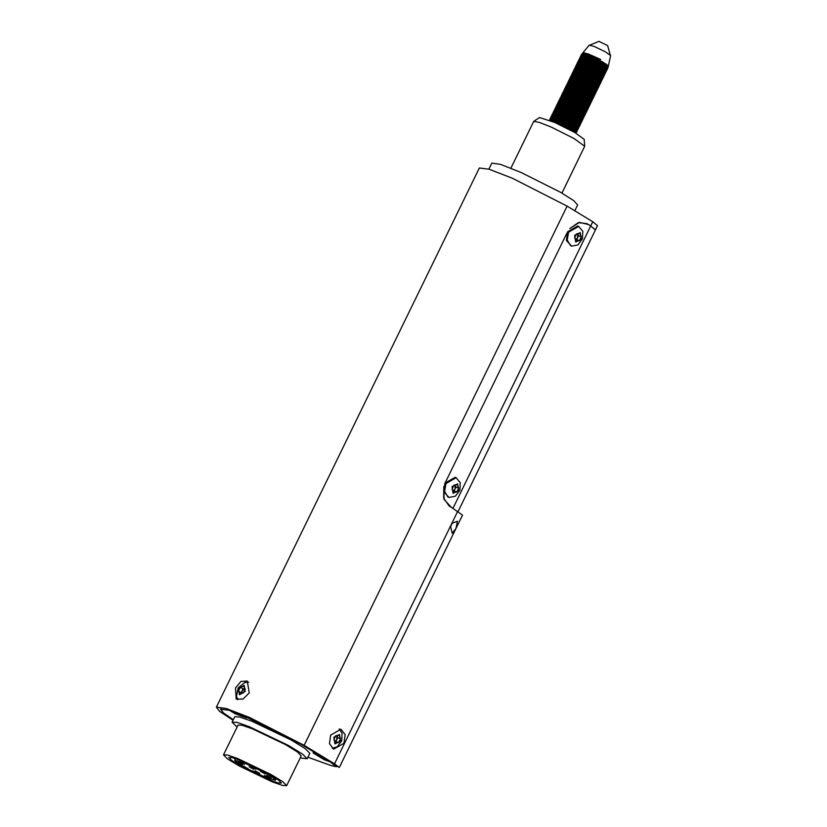<?xml version="1.0" encoding="UTF-8"?>
<svg xmlns="http://www.w3.org/2000/svg" width="827" height="827" viewBox="0 0 827 827"><rect width="100%" height="100%" fill="white"/><g stroke="black" fill="none" stroke-linecap="round" stroke-linejoin="round"><path stroke-width="1.24" d="M533.746 121.373L539.524 117.506L554.772 122.499L574.848 132.547L584.213 139.308L584.72 146.245L574.041 138.533L551.144 127.069L539.287 122.386L533.746 121.373L510.879 168.15M561.947 193.053L584.72 146.245M488.891 169.173L491.817 163.167L500.542 164.387L521.248 172.512L560.727 192.35L573.649 200.579L577.608 205.003L574.786 210.802M566.774 233.338L444.885 483.361L566.774 233.338M341.21 763.548L462.531 515.087L451.097 507.137L444.099 499.384L443.82 486.565L443.696 498.123L449.195 505.979L452.989 508.295L590.695 225.957L595.492 229.854L458.148 511.437M595.512 229.782L588.865 224.665L579.448 222.36L569.803 228.583L578.28 222.639L586.901 223.641L590.695 225.957M582.012 54.034L583.221 52.649L588.834 54.179L600.578 59.41L588.865 54.127L582.89 52.69L589.258 45.134L594.137 46.457L605.168 51.729L610.626 55.554L608.372 65.984M605.519 66.76L600.712 64.826M584.296 56.05L582.621 54.768M582.022 53.724L588.131 55.202L601.705 61.436L608.455 65.891M606.367 65.612L603.39 64.506M604.165 65.147L607.225 66.212M581.143 54.84L587.397 56.277L601.281 62.656L608.176 67.225L608.372 66.253L587.842 55.616L582.063 54.034L581.278 55.295M608.176 67.225L607.442 67.307M549.893 120.432L561.988 124.846L574.041 131.142L576.099 133.271M575.664 132.279L576.584 132.268L574.403 130.397L562.35 124.102L550.947 119.801L549.531 120.287M550.472 120.37L549.831 119.688M549.428 119.863L551.247 119.191L562.649 123.492L574.703 129.787L576.822 131.421L576.584 132.268M576.326 130.924L577.246 130.914L575.065 129.043L563.011 122.747L551.609 118.447L550.213 118.974M551.051 119.822L552.922 121.187M568.656 128.867L561.419 125.332M555.878 122.251L552.798 120.297M551.133 119.016L550.493 118.333M550.089 118.509L551.909 117.837L563.311 122.138L575.365 128.433L577.484 130.066L577.246 130.914M576.988 129.57L577.908 129.56L575.726 127.689L563.673 121.393L552.271 117.093L550.875 117.62M551.712 118.468L553.583 119.832M559.548 123.399L574.217 130.284M569.317 127.513L562.081 123.978M555.175 120.07L553.459 118.943M552.012 117.858L551.154 116.979M550.751 117.155L552.57 116.483L563.973 120.783L576.016 127.079L578.145 128.712L577.908 129.56M577.639 128.216L578.569 128.206L576.388 126.335L564.334 120.039L552.932 115.739L551.537 116.266M552.374 117.114L554.245 118.478M556.902 120.163L574.879 128.929M569.979 126.159L562.742 122.623M555.837 118.716L554.121 117.589M552.457 116.307L551.816 115.625M551.413 115.801L553.232 115.129L564.634 119.429L576.677 125.725L578.807 127.358L578.569 128.206M578.3 126.862L579.231 126.851L577.039 124.98L564.996 118.685L553.594 114.384L552.198 114.912M553.036 115.759L554.907 117.124M557.563 118.799L575.54 127.575M570.64 124.805L563.394 121.269M556.499 117.362L554.783 116.235M553.335 115.149L552.477 114.271M552.074 114.446L553.894 113.775L565.296 118.075L577.339 124.37L579.469 126.004L579.231 126.851M578.962 125.508L579.892 125.497L577.701 123.626L565.658 117.331L554.255 113.03L552.736 113.092L552.932 113.65M553.697 114.405L555.558 115.77M558.225 117.444L576.202 126.221M571.302 123.45L564.055 119.915M557.16 115.997L555.444 114.87M552.736 113.092L554.545 112.41L565.947 116.721L578.001 123.016L580.12 124.65L579.892 125.497M579.624 124.153L580.554 124.143L578.362 122.272L566.309 115.976L554.907 111.676L553.397 111.738L553.583 112.286M554.359 113.051L555.496 113.919M562.195 117.982L576.864 124.867M571.964 122.096L564.717 118.561M557.822 114.643L556.106 113.516M553.397 111.738L555.206 111.056L566.609 115.366L578.662 121.652L580.781 123.295L580.554 124.143M580.285 122.799L581.216 122.789L579.024 120.918L566.971 114.622L555.568 110.322L554.183 110.849M555.02 111.697L556.158 112.555M559.548 114.736L577.525 123.512M572.625 120.742L565.379 117.207M558.483 113.289L556.767 112.162M554.059 110.384L555.868 109.702L567.27 114.012L579.324 120.297L581.443 121.941L581.216 122.789M580.947 121.445L581.877 121.435L579.686 119.564L567.632 113.268L556.23 108.957L554.845 109.495M555.682 110.342L556.819 111.2M563.518 115.273L578.187 122.158M573.287 119.377L566.04 115.852M559.145 111.934L557.429 110.808M554.721 109.03L556.53 108.347L567.932 112.658L579.985 118.943L582.105 120.587L581.877 121.435M581.608 120.091L582.539 120.08L580.347 118.199L568.294 111.914L556.891 107.603L555.506 108.13M564.179 113.919L578.848 120.794M573.948 118.023L566.702 114.498M559.807 110.58L558.08 109.453M555.382 107.675L557.191 106.993L568.594 111.304L580.647 117.589L582.766 119.233L582.539 120.08M582.27 118.737L583.19 118.726L581.009 116.845L568.955 110.56L557.553 106.249L556.168 106.776M557.005 107.634L558.132 108.492M564.841 112.565L579.51 119.439M574.6 116.669L567.363 113.144M561.833 110.063L558.742 108.099M556.033 106.321L557.853 105.639L569.255 109.95L581.309 116.235L583.428 117.879L583.19 118.726M582.932 117.382L583.852 117.372L581.67 115.491L569.617 109.205L558.215 104.895L556.695 104.967L556.891 105.515M562.195 109.319L580.172 118.085M575.261 115.315L568.025 111.79M557.739 105.474L557.098 104.781M556.695 104.967L558.514 104.285L569.917 108.595L581.97 114.881L584.089 116.524L583.852 117.372M583.593 116.028L584.513 116.018L582.332 114.136L570.279 107.851L558.876 103.54L557.357 103.613L557.553 104.161M558.328 104.915L559.455 105.784M562.856 107.965L580.823 116.731M575.923 113.961L568.687 110.436M558.618 104.305L557.76 103.427M557.357 103.613L559.176 102.93L570.578 107.241L582.632 113.526L584.751 115.17L584.513 116.018M584.255 114.674L585.175 114.664L582.994 112.782L570.94 106.497L559.538 102.186L558.018 102.259L558.215 102.806M563.518 106.611L581.484 115.377M576.584 112.606L569.348 109.081M562.443 105.163L560.727 104.037M559.062 102.765L558.421 102.072M558.018 102.259L559.838 101.576L571.24 105.877L583.293 112.172L585.413 113.816L585.175 114.664M584.916 113.32L585.836 113.309L583.655 111.428L571.602 105.143L560.199 100.832L558.68 100.904L558.876 101.452M567.487 107.148L582.146 114.023M577.246 111.252L570.01 107.727M563.104 103.809L561.388 102.682M558.68 100.904L560.499 100.222L571.902 104.522L583.945 110.818L586.074 112.462L585.836 113.309M585.568 111.965L586.498 111.955L584.317 110.074L572.263 103.788L560.861 99.478L559.466 100.005M568.139 105.794L582.808 112.668M577.908 109.898L570.671 106.373M563.766 102.455L562.05 101.328M559.341 99.55L561.161 98.868L572.563 103.168L584.606 109.464L586.736 111.107L586.498 111.955M586.229 110.611L587.16 110.601L584.968 108.719L572.925 102.424L561.523 98.124L560.003 98.186L560.189 98.744M562.102 100.367L562.836 100.873M565.492 102.548L568.8 104.44M580.43 110.105L583.469 111.314M578.569 108.544L571.323 105.019M561.047 98.692L560.406 98.01M560.003 98.186L561.822 97.514L573.225 101.814L585.268 108.11L587.397 109.753L587.16 110.601M586.891 109.247L587.821 109.247L585.63 107.365L573.587 101.07L562.184 96.769L560.665 96.831L560.851 97.39M562.763 99.013L563.487 99.519M566.154 101.194L569.462 103.075M581.092 108.751L584.131 109.96M579.231 107.19L571.984 103.664M560.665 96.831L562.474 96.159L573.876 100.46L585.929 106.755L588.059 108.389L587.821 109.247M587.552 107.892L588.483 107.892L586.291 106.011L574.248 99.716L562.846 95.415L561.45 95.942M563.425 97.658L564.148 98.165M566.815 99.84L570.123 101.721M581.743 107.396L584.792 108.606M579.892 105.835L572.646 102.3M562.36 95.984L561.729 95.301M561.326 95.477L563.135 94.805L574.538 99.106L586.591 105.401L588.71 107.034L588.483 107.892M588.214 106.538L589.144 106.528L586.953 104.657L574.899 98.361L563.497 94.061L562.112 94.588M564.086 96.304L564.81 96.8M567.477 98.485L585.454 107.252M580.554 104.481L573.307 100.946M566.412 97.038L564.696 95.911M563.022 94.629L562.391 93.947M561.988 94.123L563.797 93.451L575.199 97.751L587.253 104.047L589.372 105.68L589.144 106.528M588.876 105.184L589.806 105.174L587.615 103.303L575.561 97.007L564.159 92.707L562.773 93.234M564.748 94.95L565.472 95.446M568.139 97.131L586.116 105.897M581.216 103.127L573.969 99.591M563.683 93.275L563.053 92.593M562.649 92.769L564.459 92.097L575.861 96.397L587.914 102.693L590.033 104.326L589.806 105.174M589.537 103.83L590.468 103.82L588.276 101.948L576.223 95.653L564.82 91.352L563.435 91.88M564.272 92.727L566.133 94.092M572.108 97.658L586.777 104.543M581.877 101.773L574.631 98.237M567.736 94.33L566.019 93.203M564.572 92.117L563.714 91.239M563.311 91.415L565.12 90.743L576.522 95.043L588.576 101.339L590.695 102.972L590.468 103.82M590.199 102.476L591.129 102.465L588.938 100.594L576.884 94.299L565.482 89.998L564.097 90.525M564.934 91.373L566.795 92.738M572.77 96.304L587.439 103.189M582.528 100.418L575.292 96.883M569.762 93.802L566.671 91.849M563.973 90.06L565.782 89.388L577.184 93.689L589.237 99.984L591.357 101.618L591.129 102.465M590.86 101.121L591.781 101.111L589.599 99.24L577.546 92.944L566.144 88.644L564.758 89.171M565.596 90.019L567.456 91.383M573.431 94.95L588.1 101.835M583.19 99.064L575.954 95.529M570.423 92.448L567.332 90.494M565.668 89.213L565.027 88.53M564.624 88.706L566.443 88.024L577.846 92.335L589.899 98.63L592.018 100.263L591.781 101.111M591.522 99.767L592.442 99.757L590.261 97.886L578.207 91.59L566.805 87.29L565.42 87.817M566.257 88.665L568.118 90.029M570.785 91.704L588.752 100.48M583.852 97.71L576.615 94.175M571.085 91.094L569.71 90.257M566.33 87.858L565.689 87.166M565.286 87.352L567.105 86.67L578.507 90.98L590.561 97.276L592.68 98.909L592.442 99.757M592.184 98.413L593.104 98.403L590.923 96.532L578.869 90.236L567.467 85.936L565.947 85.998L566.133 86.546M566.909 87.311L568.78 88.675M571.447 90.35L589.413 99.126M584.513 96.356L577.277 92.82M571.746 89.74L570.372 88.902M565.947 85.998L567.767 85.315L579.169 89.626L591.222 95.911L593.341 97.555L593.104 98.403M592.845 97.059L593.765 97.048L591.584 95.177L579.531 88.882L568.128 84.581L566.609 84.643L566.795 85.191M567.57 85.956L568.707 86.814M572.108 88.996L590.075 97.772M572.398 88.386L571.033 87.548M566.609 84.643L568.428 83.961L579.83 88.272L591.874 94.557L594.003 96.201L593.765 97.048M593.497 95.705L594.427 95.694L592.246 93.823L580.192 87.528L568.79 83.217L567.394 83.754M568.232 84.602L570.103 85.967M572.76 87.641L576.068 89.533M587.697 95.198L590.736 96.418M585.836 93.637L578.6 90.112M573.059 87.031L571.695 86.194M567.27 83.289L569.09 82.607L580.492 86.918L592.535 93.203L594.665 94.847L594.427 95.694M594.344 94.381L595.089 94.34L592.897 92.459L580.854 86.173L569.452 81.863L567.932 81.935L568.118 82.483M570.03 84.106L570.764 84.612M573.421 86.287L591.398 95.053M586.498 92.283L579.262 88.758M567.932 81.935L569.751 81.253L581.154 85.563L593.197 91.849L595.326 93.492L595.089 94.34M594.82 92.996L595.75 92.986L593.559 91.104L581.515 84.819L570.113 80.508L568.718 81.036M574.083 84.933L577.391 86.825M589.02 92.49L592.06 93.699M587.16 90.929L579.913 87.404M569.627 81.087L568.997 80.395M568.594 80.581L570.403 79.899L581.805 84.209L593.858 90.494L595.988 92.138L595.75 92.986M595.481 91.642L596.412 91.632L594.22 89.75L582.177 83.465L570.775 79.154L569.379 79.681M570.289 79.733L569.658 79.041M569.255 79.227L571.064 78.544L582.466 82.855L594.52 89.14L596.639 90.784L596.412 91.632M596.143 90.288L597.073 90.277L594.882 88.396L582.828 82.111L571.426 77.8L569.917 77.872L570.103 78.42M570.878 79.175L572.015 80.043M590.333 89.781L593.383 90.991M588.483 88.22L581.236 84.695M569.917 77.872L571.726 77.19L583.128 81.501L595.182 87.786L597.301 89.43L597.073 90.277M596.805 88.934L597.735 88.923L595.543 87.042L583.49 80.757L572.088 76.446L570.578 76.518L570.764 77.066M571.54 77.821L572.677 78.689M579.376 82.762L594.044 89.636M589.144 86.866L581.898 83.341M571.612 77.025L570.981 76.332M570.578 76.518L572.387 75.836L583.79 80.136L595.843 86.432L597.962 88.076L597.735 88.923M597.466 87.579L598.397 87.569L596.205 85.688L584.151 79.402L572.749 75.092L571.364 75.619M591.656 87.073L594.706 88.282M589.806 85.512L582.559 81.987M571.24 75.164L573.049 74.482L584.451 78.782L596.505 85.078L598.624 86.721L598.397 87.569M598.128 86.225L599.058 86.215L596.867 84.333L584.813 78.048L573.411 73.737L572.026 74.265M572.863 75.112L574 75.981M580.699 80.054L595.368 86.928M576.326 76.715L574.6 75.588M572.935 74.306L572.294 73.624M571.902 73.81L573.711 73.127L585.113 77.428L597.166 83.723L599.286 85.367L599.058 86.215M598.789 84.871L599.709 84.861L597.528 82.979L585.475 76.684L574.072 72.383L572.553 72.445L572.749 73.003M573.524 73.758L574.651 74.626M581.36 78.699L596.029 85.574M578.352 76.198L575.261 74.234M573.597 72.952L572.956 72.269M572.553 72.445L574.372 71.773L585.774 76.074L597.828 82.369L599.947 84.013L599.709 84.861M599.451 83.506L600.371 83.506L598.19 81.625L586.136 75.329L574.734 71.029L573.349 71.556M593.641 83.01L596.681 84.22M579.014 74.844L575.923 72.879M574.258 71.598L573.618 70.915M573.214 71.091L575.034 70.419L586.436 74.719L598.49 81.015L600.609 82.648L600.371 83.506M600.113 82.152L601.033 82.152L598.851 80.271L586.798 73.975L575.396 69.675L574 70.202M574.837 71.05L576.708 72.425M594.303 81.656L597.342 82.865M579.675 73.489L576.584 71.525M574.92 70.243L574.279 69.561M573.876 69.737L575.695 69.065L587.098 73.365L599.151 79.661L601.27 81.294L601.033 82.152M600.774 80.798L601.694 80.788L599.513 78.916L587.459 72.621L576.057 68.321L574.662 68.848M575.499 69.695L576.636 70.564M594.964 80.302L598.004 81.511M578.962 71.298L577.246 70.171M575.799 69.086L574.941 68.207M574.538 68.383L576.357 67.711L587.759 72.011L599.813 78.307L601.932 79.94L601.694 80.788M601.436 79.444L602.356 79.433L600.175 77.562L588.121 71.267L576.719 66.966L575.323 67.494M576.161 68.341L578.032 69.706M579.624 69.944L577.908 68.817M576.243 67.535L575.602 66.853M575.199 67.028L577.019 66.356L588.421 70.657L600.464 76.952L602.594 78.586L602.356 79.433M602.087 78.089L603.017 78.079L600.826 76.208L588.783 69.913L577.38 65.612L575.985 66.139M576.822 66.987L578.693 68.352M596.288 77.593L599.327 78.803M594.427 76.032L587.191 72.497M580.285 68.589L578.569 67.463M577.122 66.377L576.264 65.498M575.861 65.674L577.68 65.002L589.082 69.303L601.126 75.598L603.255 77.231L603.017 78.079M602.749 76.735L603.679 76.725L601.487 74.854L589.444 68.558L578.042 64.258L576.646 64.785M578.621 66.501L579.355 66.997M596.949 76.239L599.988 77.449M595.089 74.678L587.842 71.143M582.311 68.062L579.231 66.108M576.522 64.32L578.342 63.648L589.744 67.948L601.787 74.244L603.917 75.877L603.679 76.725M603.41 75.381L604.341 75.371L602.149 73.5L590.106 67.204L578.704 62.904L577.184 62.966L577.37 63.514M579.282 65.147L580.006 65.643M595.75 73.324L588.504 69.788M581.608 65.871L579.892 64.754M578.445 63.669L577.587 62.79M577.184 62.966L578.993 62.283L590.395 66.594L602.449 72.89L604.568 74.523L604.341 75.371M604.072 74.027L605.002 74.016L602.811 72.145L590.757 65.85L579.355 61.549L577.97 62.077M578.807 62.924L580.668 64.289M583.335 65.964L601.312 74.74M596.412 71.97L589.165 68.434M583.635 65.354L580.554 63.39M579.107 62.314L578.249 61.425M577.846 61.611L579.655 60.929L591.057 65.24L603.11 71.535L605.23 73.169L605.002 74.016M604.733 72.673L605.664 72.662L603.472 70.791L591.419 64.496L580.016 60.195L578.631 60.722M579.469 61.57L581.329 62.935M598.924 72.166L601.973 73.386M597.073 70.615L589.827 67.08M582.932 63.162L581.216 62.035M579.768 60.96L578.91 60.071M578.507 60.257L580.316 59.575L591.718 63.886L603.772 70.171L605.891 71.815L605.664 72.662M605.395 71.318L606.325 71.308L604.134 69.437L592.08 63.141L580.678 58.841L579.293 59.368M580.13 60.216L581.991 61.58M599.585 70.812L602.635 72.032M597.735 69.251L590.488 65.726M584.958 62.645L583.593 61.808M580.203 59.41L579.572 58.717M579.169 58.903L580.978 58.221L592.38 62.532L604.434 68.817L606.553 70.46L606.325 71.308M606.057 69.964L606.987 69.954L604.795 68.083L592.742 61.787L581.34 57.477L579.954 58.014M580.792 58.862L582.653 60.226M585.32 61.901L588.628 63.793M600.247 69.458L603.297 70.677M585.619 61.291L584.255 60.454M580.864 58.055L580.234 57.363M579.83 57.549L581.639 56.867L593.042 61.177L605.095 67.463L607.214 69.106L606.987 69.954M606.718 68.61L607.638 68.6L605.457 66.718L593.404 60.433L582.001 56.122L580.616 56.649M581.453 57.508L582.58 58.366M585.981 60.547L589.289 62.438M600.909 68.103L603.958 69.313M581.753 56.887L580.885 56.009M580.482 56.195L582.301 55.512L593.703 59.823L605.757 66.108L607.876 67.752L607.638 68.6M575.127 132.702L555.754 122.934M572.532 131.245L573.556 131.638M576.233 131.72L573.855 131.028M576.895 130.366L574.517 129.674M577.556 129.012L575.178 128.319M578.218 127.658L575.84 126.965M578.879 126.304L576.502 125.611M579.541 124.949L577.163 124.246M580.203 123.595L577.825 122.892M580.864 122.241L578.486 121.538M581.526 120.887L579.148 120.184M582.187 119.533L579.799 118.83M582.849 118.178L580.461 117.475M583.5 116.824L581.123 116.121M584.162 115.47L581.784 114.767M584.823 114.116L582.446 113.413M585.485 112.761L583.107 112.058M586.147 111.407L583.769 110.704M586.808 110.053L584.431 109.35M587.47 108.688L585.092 107.996M588.131 107.334L585.754 106.642M588.793 105.98L586.415 105.287M589.455 104.626L587.077 103.933M590.116 103.272L587.728 102.579M590.778 101.917L588.39 101.225M591.429 100.563L589.051 99.871M592.091 99.209L589.713 98.506M592.752 97.855L590.375 97.152M593.414 96.501L591.036 95.798M594.075 95.146L591.698 94.443M594.737 93.792L593.393 93.441M595.399 92.438L593.021 91.735M596.06 91.084L593.683 90.381M596.722 89.729L594.344 89.027M597.383 88.375L595.006 87.672M598.045 87.021L595.657 86.318M598.707 85.667L596.319 84.964M599.358 84.313L596.98 83.61M600.02 82.948L597.642 82.255M600.681 81.594L598.303 80.901M601.343 80.24L598.965 79.547M602.004 78.885L599.627 78.193M602.666 77.531L600.288 76.839M597.632 74.895L600.65 76.094M603.328 76.177L600.95 75.484M603.989 74.823L601.611 74.12M604.651 73.469L602.273 72.766M605.312 72.114L602.935 71.411M605.974 70.76L603.596 70.057M606.636 69.406L604.248 68.703M601.57 66.749L604.62 67.959M607.297 68.052L604.909 67.349M606.046 63.906L606.181 64.444M585.671 54.851L584.989 54.106M582.115 56.153L583.976 57.518M600.578 59.41L583.283 52.639M583.448 53.703L584.296 54.427M586.467 55.926L587.149 56.36M602.749 64.341L606.636 65.788M608.145 65.871L594.572 58.19L582.435 54.044M582.487 54.737L583.293 55.502M585.795 57.28L588.317 59.13M602.087 65.695L606.181 67.204M607.463 67.328L605.395 65.519L593.92 59.544L581.722 55.419M581.826 56.091L583.128 57.249M587.49 60.071L589.806 61.384M601.425 67.049L605.519 68.558M606.801 68.682L604.733 66.873L593.259 60.898L581.061 56.774M581.164 57.445L581.97 58.221M584.482 59.989L589.144 62.738M600.764 68.403L604.868 69.913M606.139 70.037L604.072 68.227L592.597 62.252L579.903 58.107M580.502 58.8L581.805 59.957M583.821 61.343L588.483 64.093M600.102 69.757L604.206 71.267M605.478 71.391L603.41 69.582L591.936 63.607L579.241 59.461M579.841 60.154L581.143 61.312M585.506 64.134L587.821 65.447M599.441 71.112L603.545 72.621M605.23 73.169L602.749 70.936L591.274 64.961L578.58 60.816M579.179 61.508L580.482 62.676M598.779 72.466L602.883 73.975M604.155 74.099L602.087 72.29L590.612 66.315L578.414 62.19M578.518 62.862L579.324 63.638M584.182 66.842L586.498 68.155M598.128 73.82L602.221 75.329M603.493 75.453L601.425 73.655L589.951 67.669L577.753 63.545M577.856 64.217L579.158 65.385M597.466 75.174L601.56 76.684M602.831 76.808L600.764 75.009L589.289 69.023L577.101 64.899M577.205 65.571L578.497 66.739M596.805 76.539L600.898 78.038M602.17 78.162L600.102 76.363L588.628 70.378L576.44 66.253M576.543 66.925L577.846 68.093M582.198 70.905L584.513 72.218M596.143 77.893L600.237 79.402M601.518 79.516L599.441 77.717L587.966 71.732L575.778 67.607M575.881 68.29L577.184 69.447M579.189 70.822L581.536 72.259M595.481 79.247L599.575 80.757M600.857 80.87L598.779 79.072L587.304 73.096L575.116 68.961M575.22 69.644L576.522 70.802M594.82 80.601L598.913 82.111M600.195 82.224L598.128 80.426L586.643 74.451L573.948 70.295M594.158 81.956L598.252 83.465M599.534 83.579L597.466 81.78L585.992 75.805L573.297 71.649M593.497 83.31L597.59 84.819M598.872 84.933L596.805 83.134L585.33 77.159L574.465 73.065L572.635 73.014M573.235 73.706L574.041 74.471M576.553 76.249L578.9 77.676M592.835 84.664L596.939 86.173M598.21 86.287L596.143 84.488L584.668 78.513L573.804 74.42L571.974 74.368M572.573 75.061L573.38 75.826M575.892 77.604L578.238 79.03M592.173 86.018L596.277 87.528M597.549 87.641L595.481 85.843L584.007 79.868L573.142 75.774L571.312 75.722M571.912 76.415L572.718 77.18M591.512 87.373L595.616 88.882M596.887 88.996L594.82 87.197L583.345 81.222L570.651 77.076M571.25 77.769L572.057 78.534M590.85 88.727L594.954 90.236M596.226 90.35L594.158 88.551L582.684 82.576L569.989 78.431M570.589 79.123L571.395 79.888M590.199 90.081L594.293 91.59M595.564 91.714L593.497 89.905L582.022 83.93L569.327 79.785M569.927 80.477L570.733 81.242M591.636 92.283L593.631 92.944M594.902 93.069L592.835 91.259L581.36 85.284L569.172 81.16M574.93 85.812L577.246 87.124M588.876 92.789L592.969 94.299M594.665 94.847L592.173 92.614L580.699 86.639L568.004 82.493M568.614 83.186L569.906 84.344M588.214 94.144L592.308 95.653M593.579 95.777L591.512 93.968L580.037 87.993L567.343 83.847M567.953 84.54L569.255 85.698M571.261 87.083L573.607 88.52M587.552 95.498L591.646 97.007M592.928 97.131L590.85 95.322L579.376 89.347L566.681 85.202M567.291 85.894L568.594 87.052M570.599 88.437L572.946 89.874M586.891 96.852L590.985 98.361M592.266 98.485L590.199 96.676L578.714 90.701L566.526 86.577M566.629 87.249L567.932 88.417M569.937 89.792L572.284 91.228M586.229 98.206L588.328 99.054M591.605 99.84L589.537 98.031L578.063 92.055L565.864 87.931M565.968 88.603L566.774 89.378M569.276 91.146L571.633 92.583M585.568 99.56L589.661 101.07M590.943 101.194L588.876 99.395L577.401 93.41L564.707 89.264M568.625 92.5L570.971 93.937M584.906 100.915L589.01 102.424M590.282 102.548L588.214 100.749L576.739 94.764L564.541 90.639M564.645 91.311L565.451 92.086M570.31 95.291L572.625 96.604M584.244 102.279L588.348 103.778M589.62 103.902L587.552 102.103L576.078 96.118L563.88 91.993M563.983 92.665L564.789 93.441M569.648 96.645L571.964 97.958M583.583 103.633L587.687 105.143M588.958 105.256L586.891 103.458L575.416 97.472L563.218 93.348M563.321 94.03L564.128 94.795M568.986 97.999L571.302 99.312M582.921 104.988L587.025 106.497M588.297 106.611L586.229 104.812L574.755 98.837L562.556 94.702M562.66 95.384L563.466 96.149M565.978 97.917L570.64 100.667M582.26 106.342L586.364 107.851M587.635 107.965L585.568 106.166L574.093 100.191L561.895 96.066M565.317 99.271L569.979 102.021M581.608 107.696L585.702 109.205M586.974 109.319L584.906 107.52L573.431 101.545L561.244 97.421M564.655 100.625L569.317 103.385M580.947 109.05L585.04 110.56M586.312 110.673L584.244 108.875L572.77 102.899L560.582 98.775M563.993 101.99L568.656 104.74M580.285 110.404L584.379 111.914M585.65 112.027L583.583 110.229L572.108 104.254L559.92 100.129M563.332 103.344L567.994 106.094M579.624 111.759L583.717 113.268M584.999 113.382L582.921 111.583L571.447 105.608L559.259 101.483M560.158 102.92L560.665 103.313M562.67 104.698L565.017 106.125M578.962 113.113L583.056 114.622M584.338 114.736L582.26 112.937L570.785 106.962L558.597 102.837M559.507 104.274L560.003 104.667M562.009 106.052L564.355 107.479M578.3 114.467L582.394 115.976M583.676 116.09L581.608 114.291L570.123 108.316L557.936 104.192M558.845 105.629L559.341 106.021M561.347 107.407L566.019 110.156M577.639 115.821L581.732 117.331M583.014 117.455L580.947 115.646L569.472 109.671L557.274 105.546M576.977 117.176L581.071 118.685M582.353 118.809L580.285 117L568.811 111.025L556.116 106.879M560.034 110.115L564.696 112.865M576.316 118.53L580.42 120.039M581.691 120.163L579.624 118.354L568.149 112.379L555.951 108.254M556.86 109.702L557.357 110.084M559.372 111.469L561.719 112.906M575.654 119.884L579.758 121.393M581.03 121.517L578.962 119.708L567.487 113.733L555.289 109.609M556.199 111.056L556.695 111.438M558.711 112.823L563.373 115.573M574.992 121.238L579.096 122.747M580.368 122.872L578.3 121.062L566.826 115.087L554.628 110.963M554.731 111.635L556.033 112.792M558.049 114.178L562.711 116.927M574.331 122.592L578.435 124.102M579.706 124.226L577.639 122.417L566.164 116.442L553.47 112.296M554.069 112.989L555.372 114.157M559.734 116.969L562.05 118.282M573.68 123.947L577.773 125.456M579.045 125.58L576.977 123.781L565.503 117.796L553.304 113.671M553.408 114.343L554.71 115.511M573.018 125.301L577.112 126.81M578.383 126.934L576.316 125.135L564.841 119.15L552.147 115.005M552.756 115.697L554.049 116.865M556.064 118.24L558.411 119.677M572.356 126.655L576.45 128.164M577.722 128.288L575.654 126.49L564.179 120.504L551.991 116.38M552.095 117.052L553.397 118.22M555.403 119.595L557.749 121.031M571.695 128.02L575.788 129.519M577.07 129.643L574.992 127.844L563.518 121.858L551.33 117.734M551.433 118.406L552.736 119.574M554.741 120.949L557.088 122.386M571.033 129.374L575.127 130.883M576.409 130.997L574.331 129.198L562.856 123.213L550.668 119.088M550.772 119.77L552.074 120.928M575.747 132.351L573.68 130.552L562.195 124.577L550.007 120.442M581.701 54.654L582.601 55.585M585.805 55.688L581.257 54.634M581.216 54.758L581.691 55.419M582.849 56.329L584.389 57.352M269.354 779.871L277.903 782.869L281.407 783.076L278.234 779.809L268.279 773.741L240.843 760.613L232.294 757.615L228.79 757.408L231.974 760.675L241.918 766.743L269.354 779.871M286.69 785.65L301.224 755.847L297.41 751.929L285.47 744.641L252.514 728.876L242.249 725.269L238.042 725.031L223.507 754.834L227.322 758.752L239.272 766.04L272.217 781.804L282.483 785.402L286.69 785.65L282.875 781.732L270.925 774.444L237.98 758.679L227.714 755.082L223.507 754.834M232.118 722.136L234.765 716.72L239.758 717.009L251.946 721.289L291.073 740.01L305.266 748.662L309.794 753.314L307.158 758.731L302.62 754.079L288.437 745.427L249.309 726.706L237.122 722.426L232.118 722.136L237.049 727.078M300.232 757.894L307.158 758.731M259.709 773.359L254.985 770.743L259.709 773.359M255.853 769.172L251.129 766.557L255.853 769.172M253.806 769.368L249.082 766.753L253.806 769.368M244.389 764.572L239.665 761.956L244.389 764.572M242.342 764.768L237.618 762.153L242.342 764.768M248.245 768.759L243.52 766.143L248.245 768.759M257.673 773.545L252.948 770.929L257.673 773.545M269.137 778.145L264.413 775.53L269.137 778.145M271.173 777.959L266.449 775.344L271.173 777.959M265.271 773.969L260.546 771.353L265.271 773.969M244.027 762.763L234.672 760.282L237.142 762.814L244.864 767.518L266.17 777.721L275.525 780.202L273.065 777.669L265.333 772.956L244.027 762.763M233.338 719.655L223.507 712.936L220.685 709.277L229.441 710.331L234.982 713.753L233.627 711.727M233.038 720.255L219.6 711.303L216.374 707.178L226.112 708.429L249.403 717.433L304.129 745.313L334.511 763.848L339.287 767.497L301.193 744.259L241.133 714.559L246.725 717.981L234.982 713.753M326.489 759.693L324.38 759.848L312.988 752.89L318.757 754.968L301.193 744.259L250.839 718.601L229.42 710.321L220.458 709.173L223.331 712.884L233.317 719.697M336.734 765.936L336.362 766.691L330.149 761.925L324.38 759.848M336.362 766.691L331.213 765.626L307.892 757.222M450.312 527.233L452.483 522.685M452.028 523.119L450.405 526.417M450.322 527.068L450.829 525.641M450.374 526.634L452.183 522.953M452.183 523.202L451.004 525.734M248.669 682.203L244.916 682.482L238.228 687.888L236.47 696.324L237.907 699.745M244.13 685.387L238.434 688.87L239.541 694.804L245.237 691.32L244.13 685.387M245.237 689.025L243.334 692.933L239.933 694.008L238.434 691.176L240.347 687.258L243.748 686.183L245.237 689.025M241.474 693.522L241.091 692.788L243.004 688.881L244.854 688.302L242.053 690.834L241.598 693.481M243.004 688.881L240.347 687.258M241.091 692.788L238.434 691.176M456.122 477.655L455.139 477.303L444.978 483.185L443.789 491.714L448.978 497.472L455.377 496.221L459.895 490.204L460.257 482.699L456.122 477.655L445.949 483.537L444.637 491.372L447.955 496.975L448.978 497.472M457.682 483.878L452.09 486.576L453.093 493.295L458.685 490.597L457.682 483.878M455.108 485.004L455.977 487.093L458.716 488.075L456.814 491.993L453.485 492.499L452.059 489.088L453.971 485.18L457.3 484.674L458.716 488.075M455.977 487.093L454.064 491L452.927 491.176M454.064 491L456.814 491.993M452.907 491.124L455.026 489.046L455.077 485.015M578.693 226.35L577.711 225.998L567.549 231.87L566.361 240.399L571.55 246.157L577.949 244.916L582.466 238.9L582.828 231.395L578.693 226.35L568.521 232.232L567.208 240.068L570.527 245.671L571.55 246.157M580.254 232.573L574.662 235.261L575.664 241.98L581.257 239.292L580.254 232.573M575.478 239.82L577.597 237.742L577.68 233.7L578.549 235.778L581.288 236.77L579.376 240.678L576.057 241.184L574.631 237.783L576.543 233.876L579.872 233.369L581.288 236.77M578.549 235.778L576.636 239.696L575.499 239.871M576.636 239.696L579.376 240.678M339.494 734.438L333.901 737.136L334.904 743.855L340.497 741.168L339.494 734.438M332.196 748.342L337.189 746.781L341.706 740.775L342.068 733.26L339.215 728.876M340.528 738.645L338.625 742.553L335.297 743.059L333.87 739.658L335.783 735.751L339.111 735.234L340.528 738.645L337.788 737.653L335.886 741.571L338.625 742.553M334.718 741.685L336.837 739.607L336.92 735.575L337.788 737.653M335.886 741.571L334.749 741.736M330.655 735.131L329.456 743.721L333.705 749.159L343.949 743.246L345.138 734.655L340.9 729.207L330.655 735.131M455.946 528.505L452.204 533.198L450.457 526.117L451.811 523.357L457.393 521.237L455.946 528.505M249.216 692.892L243.024 698.98L236.233 699.104L235.519 687.95L240.998 681.427L247.283 680.993L249.216 692.892M216.374 707.178L479.35 167.984L489.098 169.235L512.378 178.239L567.115 206.119L592.742 221.76L597.539 225.657L595.554 229.72M339.287 767.497L341.417 763.414M567.115 206.119L304.129 745.313M457.745 511.189L451.811 523.357M450.457 526.117L334.511 763.848M590.767 225.823L592.742 221.76M607.411 68.693L606.853 68.734M606.749 70.047L606.201 70.088M606.088 71.401L605.54 71.442M605.436 72.755L604.878 72.797M604.775 74.11L604.217 74.151M604.113 75.464L603.555 75.505M603.452 76.828L602.893 76.859M602.79 78.183L602.232 78.214M602.128 79.537L601.57 79.568M601.467 80.891L600.909 80.922M600.805 82.245L600.247 82.276M600.144 83.599L599.585 83.63M599.482 84.954L598.924 84.985M598.82 86.308L598.272 86.339M598.159 87.662L597.611 87.693M597.507 89.016L596.949 89.047M596.846 90.37L596.288 90.401M596.184 91.725L595.626 91.756M595.523 93.079L594.964 93.11M594.199 95.787L593.641 95.829M593.538 97.141L592.98 97.183M592.876 98.496L592.318 98.537M592.215 99.85L591.656 99.891M591.553 101.204L590.995 101.245M590.891 102.569L590.344 102.6M590.23 103.923L589.682 103.954M589.579 105.277L589.02 105.308M588.917 106.631L588.359 106.662M588.255 107.986L587.697 108.017M587.594 109.34L587.036 109.371M586.932 110.694L586.374 110.725M586.271 112.048L585.712 112.079M585.609 113.402L585.051 113.433M584.947 114.757L584.389 114.788M584.286 116.111L583.728 116.142M583.624 117.465L583.066 117.496M582.963 118.819L582.404 118.85M582.301 120.173L581.753 120.215M581.639 121.528L581.092 121.569M580.988 122.882L580.43 122.923M580.327 124.236L579.768 124.277M579.665 125.59L579.107 125.632M579.003 126.944L578.445 126.986M578.342 128.309L577.784 128.34M577.68 129.663L577.122 129.694M577.019 131.017L576.46 131.048M576.357 132.372L575.799 132.403M576.161 132.775L575.695 132.103M550.162 119.067L550.978 119.026M576.822 131.421L576.357 130.749M550.823 117.713L551.64 117.661M577.484 130.066L577.019 129.394M551.485 116.359L552.302 116.307M578.145 128.712L577.68 128.04M578.807 127.358L578.342 126.686M552.808 113.65L553.625 113.599M579.469 126.004L579.003 125.332M580.12 124.65L579.665 123.978M554.131 110.942L554.948 110.89M580.781 123.295L580.327 122.623M554.793 109.588L555.599 109.536M581.443 121.941L580.988 121.269M555.455 108.234L556.261 108.182M582.105 120.587L581.65 119.915M582.766 119.233L582.311 118.561M556.778 105.525L557.584 105.474M583.428 117.879L582.963 117.207M557.439 104.171L558.246 104.119M584.089 116.524L583.624 115.852M558.091 102.817L558.907 102.765M584.751 115.17L584.286 114.498M558.752 101.463L559.569 101.411M585.413 113.816L584.947 113.144M559.414 100.108L560.23 100.057M586.074 112.462L585.609 111.79M560.075 98.754L560.892 98.702M586.736 111.107L586.271 110.436M560.737 97.39L561.554 97.348M587.397 109.753L586.932 109.081M561.399 96.035L562.215 95.994M588.059 108.389L587.594 107.727M562.06 94.681L562.877 94.64M588.71 107.034L588.255 106.363M562.722 93.327L563.528 93.286M589.372 105.68L588.917 105.008M563.383 91.973L564.19 91.921M590.033 104.326L589.579 103.654M564.045 90.619L564.851 90.567M590.695 102.972L590.24 102.3M591.357 101.618L590.891 100.946M565.368 87.91L566.175 87.858M592.018 100.263L591.553 99.591M566.019 86.556L566.836 86.504M592.68 98.909L592.215 98.237M593.341 97.555L592.876 96.883M594.003 96.201L593.538 95.529M568.666 81.139L569.483 81.087M595.326 93.492L594.861 92.82M595.988 92.138L595.523 91.466M596.639 90.784L596.184 90.112M597.301 89.43L596.846 88.758M597.962 88.076L597.507 87.404M598.624 86.721L598.169 86.049M599.286 85.367L598.831 84.695M599.947 84.013L599.482 83.341M600.609 82.648L600.144 81.987M574.61 68.941L575.427 68.899M601.27 81.294L600.805 80.622M575.272 67.587L576.088 67.545M601.932 79.94L601.467 79.268M575.933 66.232L576.75 66.181M602.594 78.586L602.128 77.914M576.595 64.878L577.411 64.826M603.255 77.231L602.79 76.56M577.256 63.524L578.073 63.472M603.917 75.877L603.452 75.205M577.918 62.17L578.735 62.118M604.568 74.523L604.113 73.851M605.891 71.815L605.436 71.143M606.553 70.46L606.098 69.788M580.564 56.753L581.371 56.701M607.214 69.106L606.76 68.434M581.226 55.399L582.032 55.347M607.876 67.752L607.411 67.08M582.063 54.034L582.694 53.993M235.488 758.607L234.672 760.282M276.342 778.527L275.525 780.202M220.912 708.811L220.685 709.277M587.098 56.164L587.397 57.156M592.328 63.255L594.778 64.403M598.324 65.023L599.348 65.002M600.536 64.857L601.767 64.578M602.656 64.289L603.565 63.917M610.254 54.995L607.659 45.619L598.913 41.35L589.93 45.082"/></g></svg>
